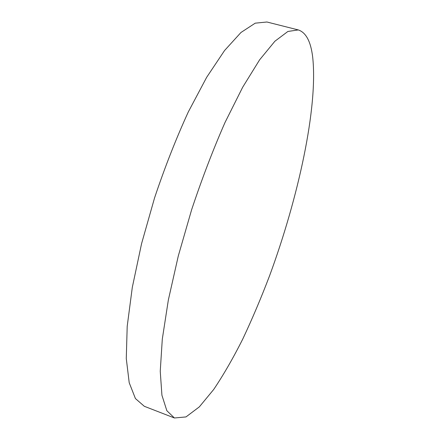 <?xml version="1.0" encoding="UTF-8"?>
<svg xmlns="http://www.w3.org/2000/svg" width="440" height="440" viewBox="0 0 440 440"><rect width="100%" height="100%" fill="white"/><g stroke="black" fill="none" stroke-linecap="round" stroke-linejoin="round"><path stroke-width="0.66" d="M312.67 56.98C310.783 41.487 305.987 32.467 298.276 29.925L287.892 31.466L274.896 41.233L259.628 59.813L242.698 87.192L224.983 122.551C213.098 149.617 201.988 178.662 191.642 209.688L178.288 255.981L168.344 300.025L162.299 339.114L160.243 371.239L161.92 395.225L166.854 410.718L174.427 417.984L185.994 416.922L199.337 406.868L213.664 389.521C223.465 374.952 233.162 358.132 242.759 339.053C252.17 319.083 261.113 297.979 269.582 275.754C298.27 197.906 318.186 107.288 312.67 56.98M298.276 29.925L266.915 22L255.233 23.166L240.977 32.477L224.571 50.512L206.685 77.275L188.281 111.98C176.088 138.595 164.857 167.216 154.572 197.857L141.57 243.667L132.303 287.386L127.199 326.337L126.275 358.507L129.206 382.718L135.427 398.563L144.32 406.296M174.427 417.984L144.276 406.28"/></g></svg>
